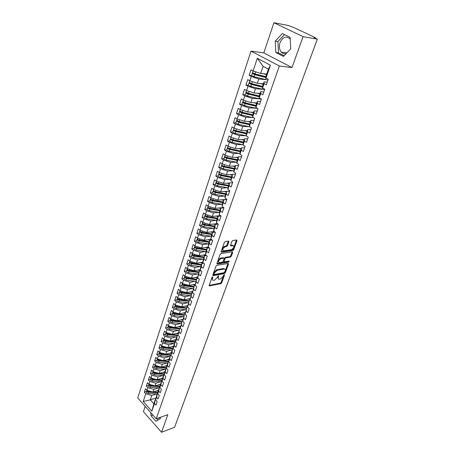 <?xml version="1.0" encoding="UTF-8"?>
<svg xmlns="http://www.w3.org/2000/svg" width="455" height="455" viewBox="0 0 455 455"><rect width="100%" height="100%" fill="white"/><g stroke="black" fill="none" stroke-linecap="round" stroke-linejoin="round"><path stroke-width="0.68" d="M212.587 276.885L211.956 277.487L209.198 285.291L209.436 285.899L220.811 283.664L221.687 282.828L224.474 275.15L224.23 274.718L223.251 276.31L220.43 279.006L219.117 279.216C218.246 279.08 217.99 278.42 218.349 277.231L218.457 275.793L217.473 277.396L214.624 280.121L213.281 280.331C212.4 280.195 212.132 279.529 212.485 278.335L212.849 277.322L212.587 276.885M290.222 39.062L290.051 38.84C286.121 35.655 282.777 36.929 280.018 42.656C278.898 46.399 279.319 49.538 281.275 52.058C282.657 53.559 284.295 54.065 286.195 53.576M160.291 417.883L158.078 418.151M228.876 241.781L228.586 241.087L225.288 241.537L224.372 242.407L221.136 251.541L221.42 252.218L232.846 250.477L233.739 249.63L236.998 240.644L236.719 239.961L232.846 240.49L231.942 241.349L230.543 245.239L230.821 245.916L232.983 245.62C234.382 246.832 233.83 248.197 231.316 249.71L223.632 250.859C222.199 249.624 222.762 248.248 225.316 246.724L226.573 246.542L227.483 245.683L228.876 241.781L228.33 241.116M145.179 406.383L143.41 411.65L161.531 432.25L174.583 427.302L317.306 39.153L313.944 37.572L315.315 37.737L314.797 37.401L294.55 27.863L288.345 25.497L273.933 22.75L263.809 52.905L251.029 51.096L279.33 65.986L291.996 67.562L303.064 36.633L317.306 39.153M161.531 432.25L167.821 414.659L156.219 418.816L279.33 65.986M216.853 265.356L215.943 266.215L212.826 275.025L213.202 275.65L224.474 273.569L225.35 272.727L228.501 264.059L228.148 263.422L216.853 265.356M216.944 263.388L220.118 254.419L221.033 253.554L232.448 251.791L232.71 252.457L231.333 256.245L230.446 257.098L225.902 257.831L225.003 258.685L224.099 261.204L224.361 261.852L229.246 261.051L228.808 262.097L217.319 264.036L216.944 263.388M251.029 51.096L137.694 397.949L156.219 418.816M156.099 397.932L150.298 399.854L143.2 401.475L151.839 411.166L154.478 403.454L155.957 405.092L157.14 401.651L155.655 400.025L156.588 397.312L158.078 398.938L159.273 395.469L157.777 393.842L158.715 391.101L160.217 392.722L161.428 389.213L159.921 387.592L160.871 384.822L162.384 386.443L163.607 382.894L162.082 381.279L163.044 378.475L164.568 380.09L165.808 376.507L164.272 374.892L165.245 372.059L166.78 373.669L168.031 370.046L166.484 368.436L167.463 365.575L169.015 367.179L170.278 363.517L168.72 361.913L169.709 359.023L171.279 360.622L172.553 356.913L170.983 355.321L171.984 352.397L173.565 353.99L174.856 350.242L173.264 348.649L174.282 345.692L175.875 347.279L177.177 343.491L175.579 341.91L176.603 338.918L178.212 340.499L179.532 336.672L177.916 335.09L178.951 332.07L180.572 333.64L181.909 329.767L180.277 328.197L181.329 325.137L182.961 326.707L184.315 322.788L182.665 321.224L183.729 318.136L185.378 319.694L186.743 315.73L185.083 314.177L186.158 311.049L187.824 312.602L189.206 308.592L187.528 307.045L188.615 303.877L190.298 305.424L191.691 301.369L190.002 299.828L191.1 296.632L192.795 298.167L194.211 294.066L192.505 292.531L193.614 289.295L195.326 290.825L196.759 286.673L195.036 285.149L196.156 281.873L197.885 283.397L199.33 279.199L197.595 277.681L198.733 274.371L200.473 275.878L201.94 271.635L200.183 270.128L201.332 266.772L203.095 268.274L204.579 263.98L202.805 262.478L203.971 259.088L205.745 260.579L207.247 256.233L205.455 254.743L206.633 251.308L208.43 252.792L209.948 248.39L208.14 246.917L209.334 243.442L211.143 244.915L212.678 240.456L210.858 238.989L212.064 235.474L213.895 236.936L215.448 232.431L213.605 230.969L214.828 227.415L216.677 228.865L218.246 224.298L216.387 222.853L217.621 219.253L219.492 220.692L221.085 216.074L219.208 214.641L220.453 210.989L222.341 212.417L223.951 207.742L222.057 206.32L223.32 202.629L225.225 204.045L226.857 199.307L224.941 197.897L226.226 194.16L228.148 195.565L229.798 190.77L227.864 189.371L229.161 185.583L231.106 186.977L232.778 182.119L230.827 180.737L232.141 176.904L234.103 178.28L235.798 173.366L233.825 171.996L235.155 168.111L237.135 169.476L238.852 164.494L236.856 163.14L238.204 159.21L240.212 160.558L241.946 155.513L239.933 154.171L241.298 150.19L243.323 151.526L245.08 146.413L243.044 145.088L244.426 141.056L246.474 142.375L248.259 137.2L246.2 135.886L247.6 131.802L249.67 133.105L251.473 127.861L249.397 126.564L250.813 122.423L252.906 123.715L254.737 118.397L252.633 117.117L254.072 112.925L256.182 114.194L258.036 108.813L255.915 107.551L257.371 103.302L259.504 104.553L261.386 99.099L259.236 97.853L260.715 93.548L262.871 94.782L264.776 89.254L262.603 88.025L264.105 83.657L266.283 84.88L268.217 79.272L266.021 78.067L265.936 76.343L268.399 69.154L263.081 66.299L260.664 73.454L266.698 74.114M143.2 401.475L145.754 393.791L151.771 395.497L156.44 393.973M146.47 391.522L144.32 392.204L145.754 393.791M144.32 392.204L145.452 388.792L146.891 390.373L147.79 387.677L153.835 389.395L158.528 387.893M148.495 385.419L146.345 386.09L147.79 387.677M146.345 386.09L147.488 382.644L148.939 384.219L149.843 381.489L155.923 383.224L160.632 381.751M150.548 379.26L148.387 379.914L149.843 381.489M148.387 379.914L149.541 376.427L151.003 378.003L151.924 375.244L158.027 376.99L162.765 375.546M152.618 373.026L150.451 373.669L151.924 375.244M150.451 373.669L151.617 370.148L153.096 371.718L154.023 368.931L160.16 370.688L164.915 369.278M154.711 366.73L152.539 367.361L154.023 368.931M152.539 367.361L153.722 363.801L155.206 365.365L156.145 362.544L162.31 364.318L167.093 362.936M156.827 360.371L154.649 360.986L156.145 362.544M154.649 360.986L155.843 357.385L157.345 358.944L158.289 356.094L164.488 357.886L169.288 356.532M158.966 353.939L156.782 354.542L158.289 356.094M156.782 354.542L157.987 350.902L159.5 352.454L160.456 349.576L166.689 351.379L171.512 350.06M161.121 347.438L158.937 348.024L160.456 349.576M158.937 348.024L160.154 344.344L161.679 345.891L162.645 342.985L168.913 344.805L173.759 343.514M163.311 340.869L161.115 341.438L162.645 342.985M161.115 341.438L162.344 337.718L163.885 339.259L164.864 336.319L171.16 338.156L176.034 336.899M165.518 334.232L163.317 334.783L164.864 336.319M163.317 334.783L164.562 331.018L166.115 332.554L167.104 329.585L173.435 331.433L178.326 330.211M167.747 327.515L165.546 328.049L167.104 329.585M165.546 328.049L166.803 324.25L168.367 325.78L169.368 322.771L175.732 324.637L180.652 323.448M170.005 320.729L167.798 321.247L169.368 322.771M167.798 321.247L169.067 317.402L170.648 318.927L171.66 315.884L178.053 317.766L183.001 316.617M172.286 313.865L170.073 314.365L171.66 315.884M170.073 314.365L171.359 310.481L172.951 311.993L173.975 308.922L180.402 310.816L185.378 309.707M174.595 306.926L172.371 307.409L173.975 308.922M172.371 307.409L173.673 303.479L175.283 304.986L176.312 301.881L182.779 303.792L187.779 302.717M176.927 299.913L174.703 300.374L176.312 301.881M174.703 300.374L176.017 296.398L177.638 297.9L178.684 294.755L185.179 296.688L190.207 295.653M179.281 292.815L177.052 293.259L178.684 294.755M177.052 293.259L178.383 289.243L180.021 290.734L181.079 287.554L187.608 289.505L192.67 288.504M181.67 285.643L179.435 286.064L181.079 287.554M179.435 286.064L180.777 282.003L182.432 283.482L183.501 280.269L190.065 282.236L195.155 281.281M184.082 278.386L181.841 278.79L183.501 280.269M181.841 278.79L183.2 274.678L184.867 276.151L185.947 272.903L192.55 274.883L197.675 273.973M186.522 271.043L184.275 271.43L185.947 272.903M184.275 271.43L185.651 267.273L187.335 268.734L188.427 265.447L195.064 267.449L200.217 266.579M188.99 263.621L186.738 263.985L188.427 265.447M186.738 263.985L188.131 259.777L189.826 261.233L190.935 257.905L197.612 259.924L202.793 259.105M191.487 256.108L189.229 256.455L190.935 257.905M189.229 256.455L190.639 252.195L192.351 253.645L193.472 250.278L200.183 252.315L205.404 251.541M194.012 248.51L191.748 248.834L193.472 250.278M191.748 248.834L193.176 244.528L194.905 245.967L196.037 242.56L202.788 244.614L208.043 243.886M196.566 240.826L194.302 241.127L196.037 242.56M194.302 241.127L195.741 236.771L197.487 238.198L198.636 234.752L205.421 236.827L210.716 236.145M199.154 233.051L196.879 233.324L198.636 234.752M196.879 233.324L198.34 228.916L200.103 230.338L201.264 226.846L208.089 228.945L213.418 228.313M201.77 225.179L199.495 225.435L201.264 226.846M199.495 225.435L200.968 220.971L202.748 222.381L203.92 218.849L210.784 220.965L216.159 220.391M204.414 217.217L202.134 217.444L203.92 218.849M202.134 217.444L203.63 212.934L205.421 214.328L206.61 210.756L213.514 212.889L218.935 212.371M207.093 209.158L204.807 209.363L206.61 210.756M204.807 209.363L206.32 204.795L208.134 206.183L209.334 202.566L216.279 204.722L221.739 204.261M209.806 201.002L207.514 201.184L209.334 202.566M207.514 201.184L209.044 196.56L210.875 197.931L212.093 194.274L219.071 196.446L224.588 196.048M212.553 192.749L210.255 192.903L212.093 194.274M210.255 192.903L211.802 188.222L213.651 189.587L214.885 185.879L221.904 188.074L227.466 187.739M215.329 184.394L213.025 184.525L214.885 185.879M213.025 184.525L214.595 179.782L216.461 181.136L217.706 177.382L224.77 179.6L230.389 179.327M218.138 175.937L215.835 176.039L217.706 177.382M215.835 176.039L217.422 171.239L219.304 172.576L220.567 168.782L227.671 171.017L233.347 170.813M233.927 170.926L223.263 168.811L221.431 168.071L220.982 167.394L218.673 167.451L220.567 168.782M218.673 167.451L220.283 162.594L222.188 163.914L223.462 160.069L230.611 162.333L236.35 162.19M236.93 162.31L226.169 160.12L224.326 159.375L223.866 158.715L221.551 158.755L223.462 160.069M221.551 158.755L223.177 153.835L225.1 155.144L226.397 151.248L233.586 153.534L239.393 153.466M239.978 153.591L229.11 151.316L227.255 150.577L226.789 149.923L224.463 149.945L226.397 151.248M224.463 149.945L226.112 144.969L228.057 146.26L229.365 142.318L236.594 144.627L242.475 144.633M229.741 141.044L227.415 141.033L229.365 142.318M227.415 141.033L229.081 135.988L231.043 137.268L232.374 133.275L239.648 135.607L245.603 135.692M232.732 132.047L230.401 132.001L232.374 133.275M230.401 132.001L232.09 126.894L234.075 128.156L235.417 124.113L242.737 126.467L248.783 126.638M235.775 122.89L233.426 122.856L235.417 124.113M233.426 122.856L235.138 117.68L237.14 118.931L238.505 114.836L245.865 117.214L252.007 117.47M238.852 113.642L236.492 113.591L238.505 114.836M236.492 113.591L238.221 108.353L240.251 109.587L241.628 105.435L249.033 107.835L255.283 108.188M241.952 104.354L239.592 104.206L241.628 105.435M239.592 104.206L241.349 98.9L243.397 100.117L244.796 95.914L252.246 98.337L258.611 98.792M245.108 94.879L242.737 94.703L244.796 95.914M242.737 94.703L244.517 89.328L246.587 90.522L248.003 86.262L255.5 88.719L261.995 89.277M248.311 85.29L245.922 85.074L248.003 86.262M245.922 85.074L247.725 79.625L249.818 80.808L251.257 76.491L258.798 78.965L265.447 79.642M251.564 75.57L249.152 75.314L251.257 76.491M249.152 75.314L250.978 69.797L253.094 70.957L257.314 58.263L270.424 65.219L266.021 78.067M267.21 82.19L264.042 81.883L262.558 86.211L262.603 88.025M264.105 83.657L264.042 81.883M253.094 70.957L260.664 73.454M263.081 66.299L257.314 58.263M263.854 91.938L260.687 91.677L259.225 95.948L248.504 93.332L246.041 92.018M260.715 93.548L260.687 91.677M259.236 97.853L259.225 95.948M258.798 78.965L257.342 83.271L263.371 83.839M249.818 80.808L257.342 83.271M260.539 101.556L257.382 101.34L255.938 105.554L255.915 107.551M257.371 103.302L257.382 101.34M255.5 88.719L254.061 92.968L260.084 93.446M246.587 90.522L254.061 92.968M257.268 111.048L254.112 110.883L252.69 115.041L252.633 117.117M254.072 112.925L254.112 110.883M252.246 98.337L250.83 102.534L256.842 102.921M243.397 100.117L250.83 102.534M254.038 120.416L250.893 120.296L249.488 124.403L249.397 126.564M250.813 122.423L250.893 120.296M249.033 107.835L247.634 111.975L253.634 112.277M240.251 109.587L247.634 111.975M250.853 129.664L247.708 129.59L246.32 133.645L246.2 135.886M247.6 131.802L247.708 129.59M245.865 117.214L244.483 121.297L250.472 121.513M237.14 118.931L244.483 121.297M247.708 138.798L244.568 138.764L243.197 142.768L243.044 145.088M244.426 141.056L244.568 138.764M242.737 126.467L241.372 130.5L247.349 130.636M234.075 128.156L241.372 130.5M244.602 147.812L241.469 147.824L240.115 151.771L239.933 154.171M241.298 150.19L241.469 147.824M239.648 135.607L238.301 139.588L244.267 139.639M231.043 137.268L238.301 139.588M241.531 156.719L238.403 156.77L237.072 160.666L236.856 163.14M238.204 159.21L238.403 156.77M236.594 144.627L235.263 148.557L241.224 148.535M228.057 146.26L235.263 148.557M238.505 165.506L235.383 165.597L234.063 169.448L233.825 171.996M235.155 168.111L235.383 165.597M233.586 153.534L232.272 157.419L238.215 157.316M225.1 155.144L232.272 157.419M235.514 174.191L232.397 174.322L231.094 178.121L230.827 180.737M232.141 176.904L232.397 174.322M230.611 162.333L229.314 166.166L235.246 165.99M222.188 163.914L229.314 166.166M232.556 182.762L229.451 182.933L228.165 186.686L227.864 189.371M229.161 185.583L229.451 182.933M227.671 171.017L226.391 174.805L232.317 174.555M219.304 172.576L226.391 174.805M229.638 191.237L226.539 191.441L225.265 195.149L224.941 197.897M226.226 194.16L226.539 191.441M224.77 179.6L223.507 183.342L229.417 183.018M216.461 181.136L223.507 183.342M226.755 199.603L223.661 199.842L222.404 203.504L222.057 206.32M223.32 202.629L223.661 199.842M221.904 188.074L220.652 191.771L229.661 191.174M213.651 189.587L220.652 191.771M223.911 207.867L220.817 208.14L219.577 211.763L219.208 214.641M220.453 210.989L220.817 208.14M219.071 196.446L217.837 200.098L226.829 199.398M210.875 197.931L217.837 200.098M221.033 216.034L218.013 216.341L216.785 219.919L216.387 222.853M217.621 219.253L218.013 216.341M216.279 204.722L215.056 208.327L223.701 207.554M208.134 206.183L215.056 208.327M218.03 224.127L215.238 224.44L214.026 227.978L213.605 230.969M214.828 227.415L215.238 224.44L213.139 224.093M213.514 212.889L212.309 216.455L220.504 215.63M205.421 214.328L212.309 216.455M215.067 232.13L212.496 232.448L211.302 235.94L210.858 238.989M212.064 235.474L212.496 232.448M210.784 220.965L209.596 224.486L217.371 223.621M202.748 222.381L209.596 224.486M212.161 240.041L209.789 240.354L208.612 243.806L208.14 246.917M209.334 243.442L209.789 240.354M208.089 228.945L206.911 232.42L214.299 231.521M200.103 230.338L206.911 232.42M209.294 247.856L207.116 248.168L205.95 251.581L205.455 254.743M206.633 251.308L207.116 248.168M205.421 236.827L204.261 240.263L211.279 239.33M197.487 238.198L204.261 240.263M202.663 255.118L206.451 255.591L204.471 255.892L203.317 259.265L202.805 262.478M203.971 259.088L204.471 255.892M202.788 244.614L201.639 248.015L208.316 247.059M194.905 245.967L201.639 248.015M203.686 263.223L201.861 263.525L200.718 266.857L200.183 270.128M201.332 266.772L201.861 263.525M200.183 252.315L199.045 255.676L205.467 254.692M192.351 253.645L199.045 255.676M200.945 270.782L199.273 271.072L197.595 277.681M198.733 274.371L199.273 271.072M197.612 259.924L196.486 263.246L202.85 262.211M189.826 261.233L196.486 263.246M198.243 278.25L196.725 278.528L195.036 285.149M196.156 281.873L196.725 278.528M195.064 267.449L193.955 270.731L200.263 269.639M187.335 268.734L193.955 270.731M195.582 285.632L194.2 285.899L192.505 292.531M193.614 289.295L194.2 285.899M192.55 274.883L191.453 278.13L197.709 276.987M184.867 276.151L191.453 278.13M192.954 292.935L191.703 293.191L190.002 299.828M191.1 296.632L191.703 293.191M190.065 282.236L188.984 285.444L195.189 284.25M182.432 283.482L188.984 285.444M190.361 300.152L189.24 300.391L187.528 307.045M188.615 303.877L189.24 300.391M187.608 289.505L186.539 292.673L192.692 291.439M180.021 290.734L186.539 292.673M187.801 307.296L186.8 307.517L185.083 314.177M186.158 311.049L186.8 307.517M185.179 296.688L184.121 299.822L190.23 298.543M177.638 297.9L184.121 299.822M185.276 314.354L184.389 314.559L182.665 321.224M183.729 318.136L184.389 314.559M182.779 303.792L181.727 306.892L187.796 305.567M175.283 304.986L181.727 306.892M182.785 321.338L182.006 321.526L180.277 328.197M181.329 325.137L182.006 321.526M180.402 310.816L179.367 313.887L185.39 312.511M172.951 311.993L179.367 313.887M180.328 328.243L179.645 328.413L177.916 335.09M178.951 332.07L179.645 328.413M178.053 317.766L177.029 320.798L183.012 319.382M170.648 318.927L177.029 320.798M177.922 335.068L177.313 335.227L176.295 338.196L175.579 341.91M176.603 338.918L177.313 335.227M175.732 324.637L174.714 327.634L180.658 326.178M168.367 325.78L174.714 327.634M175.596 341.807L175.01 341.961L174.003 344.901L173.264 348.649M174.282 345.692L175.01 341.961M173.435 331.433L172.428 334.397L178.332 332.906M166.115 332.554L172.428 334.397M173.304 348.467L172.729 348.627L171.728 351.533L170.983 355.321M171.984 352.397L172.729 348.627M171.16 338.156L170.17 341.091L176.034 339.555M163.885 339.259L170.17 341.091M171.035 355.059L170.471 355.213L169.487 358.091L168.72 361.913M169.709 359.023L170.471 355.213M168.913 344.805L167.929 347.705L173.759 346.136M161.679 345.891L167.929 347.705M168.788 361.577L168.236 361.736L167.264 364.58L166.484 368.436M167.463 365.575L168.236 361.736M166.689 351.379L165.717 354.252L171.512 352.642M159.5 352.454L165.717 354.252M166.57 368.027L166.03 368.186L165.068 371.001L164.272 374.892M165.245 372.059L166.03 368.186M164.488 357.886L163.527 360.724L169.288 359.08M157.345 358.944L163.527 360.724L159.204 360.354L157.646 359.655L157.322 358.921M164.369 374.408L163.845 374.567L162.89 377.354L162.082 381.279M163.044 378.475L163.845 374.567M162.31 364.318L161.36 367.128L167.087 365.456M155.206 365.365L161.36 367.128M162.196 380.721L161.684 380.88L160.74 383.633L159.921 387.592M160.871 384.822L161.684 380.88M160.16 370.688L159.216 373.47L164.909 371.758M158.914 373.384L154.95 373.066L153.415 372.372L153.096 371.718L159.216 373.47M160.052 386.966L159.546 387.125L158.613 389.85L157.777 393.842M158.715 391.101L159.546 387.125M158.027 376.99L157.1 379.743L162.759 377.997M151.003 378.003L157.1 379.743M157.925 393.143L157.43 393.308L156.509 396.004L155.655 400.025M156.588 397.312L157.43 393.308M155.923 383.224L155.001 385.948L160.632 384.174M160.103 386.693L150.622 386.011L149.103 385.317L148.939 384.219L155.001 385.948M155.82 399.262L155.337 399.422L153.841 403.784L151.839 411.166M154.478 403.454L155.337 399.422M153.835 389.395L152.925 392.085L158.522 390.282M157.999 392.779L148.575 392.136L147.062 391.442L146.885 390.367L152.925 392.085M303.064 36.633L273.933 22.75M150.815 412.73L151.032 415.79L155.946 421.341L160.348 418.702L160.251 417.372M263.809 52.905L291.996 67.562M275.815 52.501L283.465 56.42L290.7 48.878L290.142 37.316L282.327 33.528L275.241 41.178L275.815 52.501L278.477 52.888L284.096 55.755M151.771 395.497L150.298 399.854L153.841 403.784M270.424 65.219L268.399 69.154M156.736 418.634L158.033 420.09M152.937 415.119L151.032 415.79M284.472 34.569L277.908 41.61L278.477 52.888M277.908 41.61L275.241 41.178M212.167 277.152L211.916 277.846L212.445 279.797M218.298 278.693L217.78 276.748L218.019 276.083M209.169 285.37L220.248 283.186L221.124 282.345L223.775 275.03M212.798 275.133L223.9 273.091L224.781 272.249L227.961 263.456M214.009 274.046L214.271 274.484L224.161 272.67L225.168 271.021C225.538 269.804 225.27 269.127 224.372 268.996L217.268 270.23L214.39 272.972L214.009 274.046L213.435 273.563L213.981 274.314M224.639 269.036L223.797 268.524L223.462 268.547L224.036 269.024M213.435 273.563L213.816 272.488L216.688 269.747L223.462 268.547M224.053 261.602L223.519 260.726L224.417 258.212L225.316 257.359L229.86 256.626L230.753 255.778L232.169 251.831M216.91 263.525L228.228 261.619L228.808 261.119M221.119 258.611C218.61 260.101 218.042 261.454 219.412 262.666L222.319 262.205L223.217 261.352L224.122 258.832L223.854 258.173L221.119 258.611L220.533 258.127C218.155 259.458 217.524 260.8 218.639 262.165M220.533 258.127L223.177 257.701M222.825 250.358C221.682 248.959 222.313 247.588 224.725 246.252L225.981 246.07L226.891 245.211L228.279 241.309M233.182 245.637L232.391 245.154L232.789 245.637M230.497 245.416L232.198 245.165M221.096 251.712L232.255 250.011L233.148 249.158L236.452 239.99M146.379 391.789L146.635 392.722L148.148 393.41L157.185 394.024M152.215 391.886L148.739 391.647L147.227 390.953L146.931 390.384M158.101 392.29L153.312 391.96M156.651 390.885L158.374 391.004M148.41 385.681L148.671 386.608L150.19 387.302L159.267 387.95M154.421 385.783L150.787 385.522L149.263 384.828L148.961 384.225M160.211 386.198L155.32 385.846M158.732 384.771L160.478 384.896M150.463 379.51L150.73 380.437L152.254 381.131L161.366 381.808M162.236 380.545L152.692 379.823L151.162 379.129L151.02 378.014M156.651 379.612L152.857 379.328L151.327 378.634L151.02 378.003M162.338 380.044L157.345 379.663M160.825 378.594L162.611 378.731M152.533 373.276L152.806 374.192L154.342 374.892L163.493 375.602M164.386 374.328L154.785 373.572L153.244 372.873L153.096 371.758M164.488 373.822L159.387 373.418M162.947 372.349L164.761 372.491M154.632 366.975L154.905 367.885L156.452 368.584L165.637 369.335M166.507 368.044L156.895 367.253L155.348 366.554L155.201 365.445M161.207 367.088L157.066 366.741L155.519 366.048L155.195 365.354M166.667 367.538L161.445 367.105M165.091 366.042L166.939 366.195M156.748 360.605L157.026 361.515L158.585 362.214L167.804 362.999M168.447 361.674L159.034 360.866L157.475 360.167L157.328 359.058M168.868 361.185L163.527 360.724M167.252 359.66L169.141 359.825M158.886 354.172L159.17 355.071L160.734 355.77L169.999 356.595M170.46 355.241L161.195 354.411L159.625 353.711L159.477 352.608M171.091 354.763L161.366 353.893L159.796 353.188L159.477 352.426M169.442 353.216L171.364 353.393M161.047 347.665L161.337 348.558L162.913 349.264L172.212 350.123M172.684 348.752L163.373 347.887L161.798 347.182L161.65 346.084M173.338 348.274L163.55 347.358L161.974 346.659L161.65 345.863M171.654 346.699L173.611 346.886M163.237 341.085L163.533 341.978L165.114 342.683L174.453 343.582M174.925 342.194L165.58 341.29L163.993 340.585L163.845 339.487M175.647 341.557L165.756 340.761L164.17 340.056L163.857 339.231M175.693 339.64L176.011 339.675M173.89 340.118L175.886 340.312M165.444 334.442L165.745 335.324L167.338 336.029L176.716 336.967M177.194 335.568L167.81 334.624L166.217 333.913L166.064 332.827M177.985 334.743L177.865 335.085L167.992 334.084L166.393 333.378L166.069 332.565M177.956 332.997L178.309 333.032M176.148 333.458L178.189 333.669M167.679 327.719L167.986 328.595L169.59 329.301L179.008 330.279M179.492 328.868L170.062 327.879L168.458 327.173L168.31 326.087M179.896 328.351L170.244 327.338L168.64 326.627L168.333 325.757M180.243 326.28L180.629 326.32M178.428 326.73L180.516 326.946M169.937 320.923L170.25 321.793L171.865 322.504L181.317 323.522M181.807 322.095L172.343 321.065L170.727 320.354L170.579 319.274M181.994 321.548L172.525 320.519L170.915 319.808L170.597 318.938M182.552 319.49L182.984 319.535M180.732 319.922L182.864 320.155M172.223 314.058L172.542 314.917L174.163 315.628L183.661 316.691M184.156 315.247L174.646 314.172L173.025 313.461L172.872 312.386M184.343 314.695L174.834 313.62L173.207 312.909L172.889 312.05M184.889 312.625L185.361 312.676M183.064 313.04L185.248 313.29M174.532 307.108L174.856 307.961L176.489 308.678L186.027 309.781M186.527 308.319L176.978 307.205L175.346 306.494L175.192 305.424M186.715 307.762L177.166 306.647L175.533 305.931L175.209 305.077M187.25 305.686L187.767 305.737M185.424 306.084L187.653 306.346M179.151 299.521L178.661 299.362M176.87 300.084L177.194 300.931L178.838 301.648L188.415 302.791M188.922 301.318L179.333 300.158L177.695 299.447L177.541 298.383M189.115 300.755L179.526 299.595L177.882 298.878L177.547 298.036M189.638 298.662L190.196 298.725M187.807 299.049L190.093 299.327M181.681 292.423L180.971 292.195M179.23 292.98L179.566 293.822L181.215 294.539L190.833 295.727M191.345 294.237L181.721 293.031L180.066 292.315L179.913 291.257M191.544 293.663L181.909 292.463L180.254 291.746L179.918 290.91M192.05 291.564L192.658 291.632M192.26 293.077L192.556 292.229L190.213 291.934M182.313 283.698L182.66 284.529L184.32 285.245L193.995 286.496L183.325 284.955M181.619 285.797L181.96 286.627L183.621 287.35L193.278 288.584M193.796 287.077L184.127 285.825L182.466 285.109L182.313 284.056M194.49 284.386L195.149 284.46M192.653 284.739L195.053 285.052M184.736 276.412L185.088 277.231L186.76 277.954L196.475 279.251L185.714 277.635M184.03 278.534L184.377 279.359L186.049 280.075L195.752 281.361M196.276 279.831L186.567 278.54L184.889 277.817L184.741 276.771M196.958 277.123L197.675 277.209M195.115 277.459L197.743 277.812M198.971 271.954L188.143 270.236M186.476 271.186L186.829 271.999L188.512 272.721L198.255 274.052M198.784 272.505L189.03 271.163L187.346 270.446L187.198 269.406M198.989 271.914L189.229 270.571L187.545 269.849L187.187 269.041M199.449 269.781L200.223 269.872M197.601 270.099L200.621 270.498M201.508 264.554L190.6 262.751M188.944 263.752L189.308 264.56L190.998 265.282L200.786 266.658M201.32 265.094L191.527 263.707L189.832 262.984L189.689 261.955M201.525 264.503L191.726 263.109L190.031 262.381L189.667 261.579M201.975 262.353L202.811 262.455M200.12 262.654L203.527 263.092M204.067 257.069L193.096 255.187M191.447 256.233L191.811 257.029L193.517 257.752L203.345 259.185M203.886 257.604L194.052 256.165L192.346 255.437L191.953 254.703L192.203 254.419M204.096 257.001L194.251 255.556L192.545 254.828L192.175 254.038M204.523 254.834L205.723 254.965M206.661 249.494L195.622 247.531M193.972 248.629L194.348 249.414L196.065 250.142L205.944 251.621M206.485 250.017L196.6 248.532L194.882 247.804L194.49 247.076L194.746 246.792M206.689 249.408L196.805 247.918L195.087 247.19L194.712 246.405M207.099 247.236L208.708 247.378M205.239 247.497L208.515 247.969M199.347 248.299L199.045 248.345M209.283 241.832L198.926 240.223L198.181 239.791M196.532 240.934L196.913 241.707L198.642 242.435L208.583 243.971M209.107 242.35L199.182 240.809L197.459 240.081L197.055 239.364L197.328 239.074M209.317 241.73L199.392 240.183L197.663 239.461L197.282 238.687M209.71 239.54L211.712 239.677M207.844 239.791L210.705 240.234M202.156 240.615L201.792 240.667M211.939 234.08L201.531 232.414L200.78 231.959M199.119 233.148L199.512 233.915L201.246 234.643L211.262 236.236M211.763 234.587L201.798 232.994L200.058 232.266L199.648 231.555L199.933 231.271M211.979 233.961L202.009 232.363L200.268 231.635L199.876 230.873M212.343 231.76L214.743 231.868M210.477 231.987L212.968 232.391M205.017 232.846L204.579 232.903M214.624 226.243L204.17 224.514L203.408 224.042M201.741 225.27L202.134 226.027L203.886 226.755L213.969 228.404M214.453 226.738L204.443 225.088L202.691 224.355L202.276 223.655L202.572 223.371M214.669 226.101L204.653 224.451L202.902 223.718L202.503 222.967M215.01 223.883L217.786 223.94M207.929 224.992L207.412 225.049M214.658 226.129L214.174 226.021M217.342 218.303L206.843 216.523L206.075 216.023M204.392 217.297L204.795 218.042L206.553 218.775L216.711 220.482M217.171 218.787L207.116 217.086L205.359 216.352L204.932 215.664L205.245 215.38M217.393 218.15L207.332 216.444L205.569 215.71L205.165 214.965M217.706 215.915L220.846 215.892M215.829 216.102L217.968 216.466M210.887 217.046L210.29 217.109M217.359 218.252L215.533 217.831M220.089 210.273L209.545 208.435L208.782 207.918M207.07 209.226L207.486 209.965L209.255 210.699L219.486 212.468M219.924 210.75L209.823 208.987L208.054 208.254L207.622 207.577L207.952 207.292M220.146 210.102L210.045 208.339L208.271 207.605L207.855 206.871M220.43 207.85L221.841 208.049M223.485 207.901L223.945 207.736M218.548 208.015L220.732 208.396M213.901 209.01L213.213 209.072M219.964 210.255L216.819 209.522M222.87 202.145L212.28 200.245L211.524 199.711M209.789 201.064L210.204 201.787L211.99 202.52L222.302 204.358M222.711 202.612L212.565 200.792L210.779 200.058L210.346 199.387L210.693 199.108M222.939 201.957L212.786 200.132L211.001 199.398L210.58 198.676M223.189 199.682L223.951 199.819M221.301 199.83L223.524 200.234M217.024 200.894L216.188 200.951M221.613 201.923L218.013 201.07M225.686 193.921L215.044 191.959L214.305 191.413M212.536 192.801L212.963 193.511L214.754 194.245L225.151 196.15M225.532 194.376L215.34 192.499L213.543 191.76L213.099 191.1L213.475 190.827M225.76 193.711L215.562 191.828L213.765 191.094L213.338 190.383M225.976 191.418L226.51 191.521M224.087 191.544L226.357 191.964M223.195 193.46L219.213 192.727M228.535 185.6L217.848 183.575L217.126 183.012M215.317 184.434L215.75 185.134L217.558 185.873L228.035 187.841M228.387 186.038L218.15 184.099L216.341 183.359L215.886 182.711L216.284 182.444M228.615 185.367L218.377 183.422L216.563 182.688L216.131 181.989M228.797 183.052L229.371 183.166M226.903 183.16L229.218 183.598M224.696 184.872L222.296 184.417M231.419 177.171L220.686 175.084L219.998 174.515M218.133 175.966L218.571 176.654L220.391 177.393L230.958 179.435M231.276 177.598L220.993 175.602L219.168 174.862L218.713 174.219L219.139 173.958M231.51 176.915L221.221 174.913L219.401 174.174L218.952 173.492M231.646 174.583L232.266 174.709M229.747 174.669L232.118 175.13M226.118 176.136L225.578 176.034M234.342 168.64L223.559 166.484L222.91 165.916M234.2 169.055L223.871 166.991L222.034 166.251L221.568 165.626L222.029 165.37M234.433 168.367L224.099 166.297L222.267 165.557L221.812 164.886M234.53 166.012L235.195 166.143M232.624 166.069L235.053 166.558M237.3 160.001L226.465 157.783L225.885 157.22M237.163 160.405L226.783 158.277L224.941 157.538L224.463 156.918L224.963 156.674M237.402 159.711L227.017 157.578L225.174 156.833L224.713 156.173M237.442 157.328L238.164 157.481M235.536 157.362L238.028 157.874M240.291 151.259L229.411 148.967L228.757 148.711L228.905 148.415M240.16 151.646L229.735 149.456L227.875 148.711L227.392 148.108L227.938 147.875M240.399 150.941L229.974 148.745L228.114 148L227.642 147.357M240.388 148.535L241.167 148.7M238.477 148.546L241.036 149.086M243.323 142.404L232.391 140.043L231.561 139.577L231.976 139.497M229.747 141.027L230.224 141.664L232.09 142.409L243.067 144.764M243.197 142.779L232.721 140.521L230.85 139.776L230.361 139.184L230.958 138.963M243.436 142.068L232.966 139.799L231.089 139.059L230.611 138.422M243.362 139.634L244.21 139.816M241.451 139.617L244.079 140.185M246.394 133.44L235.411 131.006L234.575 130.545L235.099 130.477M232.744 132.013L233.227 132.638L235.11 133.383L246.2 135.823M246.314 133.81L235.747 131.472L233.864 130.727L233.364 130.147L234.024 129.942M246.513 133.076L235.991 130.744L234.109 129.999L233.62 129.379M246.371 130.613L247.287 130.818M244.46 130.568L247.167 131.176M249.499 124.357L238.465 121.855L237.624 121.394L238.278 121.343M249.471 124.727L238.812 122.31L236.407 120.996L235.764 122.924L238.164 124.243L249.897 126.877M236.407 120.996L237.14 120.808M249.63 123.976L239.063 121.57L236.663 120.217M249.414 121.479L250.409 121.707M247.492 121.405L250.29 122.048M252.684 115.172L241.565 112.584L240.718 112.129L241.52 112.095M252.679 115.53L241.918 113.028L239.489 111.725L238.841 113.682L241.264 114.984L253.793 117.828M239.489 111.725L240.308 111.56M252.787 114.751L242.168 112.277L239.751 110.94M252.485 112.22L253.571 112.476M250.557 112.123L253.458 112.8M255.932 105.873L244.705 103.194L243.846 102.739L244.835 102.733M241.963 104.28L244.398 105.606L257.729 108.626M255.932 106.214L245.063 103.621L243.135 102.875L242.612 102.335L243.533 102.193M255.983 105.412L245.313 102.864L242.873 101.539M255.585 102.841L256.768 103.126M253.657 102.716L256.66 103.439M259.231 96.454L247.878 93.679L247.014 93.229L248.237 93.258M245.114 94.794L247.577 96.107L261.329 99.258M259.231 96.784L248.248 94.094L246.309 93.343L245.774 92.82L246.815 92.712M258.707 93.338L260.01 93.656M256.779 93.184L259.907 93.952M262.58 86.916L251.103 84.038L250.227 83.595L251.757 83.674M248.311 85.187L250.796 86.484L264.611 89.737M262.586 87.229L251.478 84.448L248.976 83.18L250.17 83.117M262.563 86.387L251.734 83.669L249.243 82.372M261.864 83.697L263.297 84.061M259.93 83.515L263.2 84.34M265.982 77.253L254.362 74.273L253.481 73.835L255.329 73.96M251.547 75.45L254.055 76.73L267.932 80.097M265.993 77.555L254.743 74.665L252.224 73.42L253.6 73.397M265.953 76.696L255.01 73.881L252.497 72.601M265.037 73.932L266.624 74.341M263.098 73.721L266.533 74.609M254.675 71.481L255.534 71.759M211.916 277.846L212.485 278.335M218.281 275.861L218.707 276.225M217.78 276.748L218.349 277.231M224.048 274.792L224.474 275.15M221.124 282.345L221.687 282.828M220.248 283.186L220.811 283.664M209.146 285.524L209.573 285.894M212.411 276.953L212.849 277.322M227.921 263.587L228.501 264.059M224.781 272.249L225.35 272.727M223.9 273.091L224.474 273.569M212.775 275.286L213.202 275.65M216.688 269.747L217.268 270.23M213.816 272.488L214.39 272.972M232.124 251.99L232.71 252.457M230.753 255.778L231.333 256.245M229.86 256.626L230.446 257.098M225.316 257.359L225.902 257.831M224.417 258.212L225.003 258.685M223.519 260.726L224.099 261.204M228.228 261.619L228.808 262.097M216.893 263.684L217.319 264.036M226.891 245.211L227.483 245.683M225.981 246.07L226.573 246.542M224.725 246.252L225.316 246.724M230.486 245.586L230.895 245.91M236.401 240.183L236.998 240.644M233.148 249.158L233.739 249.63M232.255 250.011L232.846 250.477M221.085 251.871L221.505 252.212M148.739 391.647L148.967 390.964M148.148 393.41L148.575 392.136M150.787 385.522L151.026 384.816M150.19 387.302L150.622 386.011M152.857 379.328L153.102 378.6M152.254 381.131L152.692 379.823M154.95 373.066L155.206 372.321M154.342 374.892L154.785 373.572M157.066 366.741L157.328 365.974M156.452 368.584L156.895 367.253M159.204 360.354L159.472 359.558M158.585 362.214L159.034 360.866M161.366 353.893L161.639 353.069M160.734 355.77L161.195 354.411M163.55 347.358L163.834 346.517M162.913 349.264L163.373 347.887M165.756 340.761L166.047 339.891M165.114 342.683L165.58 341.29M167.992 334.084L168.287 333.191M167.338 336.029L167.81 334.624M180.197 328.277L180.345 327.85M170.244 327.338L170.557 326.417M169.59 329.301L170.062 327.879M182.557 321.395L182.734 320.883M172.525 320.519L172.843 319.569M171.865 322.504L172.343 321.065M184.94 314.433L185.145 313.836M174.834 313.62L175.158 312.648M174.163 315.628L174.646 314.172M187.358 307.392L187.591 306.71M177.166 306.647L177.501 305.641M176.489 308.678L176.978 307.205M189.798 300.277L190.059 299.498M179.526 299.595L179.867 298.565M178.838 301.648L179.333 300.158M181.909 292.463L182.262 291.399M181.215 294.539L181.721 293.031M194.757 285.791L195.013 285.046M184.32 285.245L184.685 284.159M183.621 287.35L184.127 285.825M197.282 278.426L197.504 277.783M186.76 277.954L187.136 276.833M186.049 280.075L186.567 278.54M199.836 270.975L200.024 270.435M189.229 270.571L189.616 269.423M188.512 272.721L189.03 271.163M202.424 263.434L202.572 263.007M191.726 263.109L192.124 261.926M190.998 265.282L191.527 263.707M205.034 255.807L205.148 255.488M194.251 255.556L194.655 254.345M193.517 257.752L194.052 256.165M196.805 247.918L197.225 246.673M196.065 250.142L196.6 248.532M199.392 240.183L199.819 238.909M198.642 242.435L199.182 240.809M202.009 232.363L202.447 231.055M201.246 234.643L201.798 232.994M204.653 224.451L205.103 223.104M203.886 226.755L204.443 225.088M207.332 216.444L207.793 215.061M220.516 216L220.612 215.715M206.553 218.775L207.116 217.086M210.045 208.339L210.517 206.917M223.297 207.918L223.416 207.582M209.255 210.699L209.823 208.987M212.786 200.132L213.276 198.681M211.99 202.52L212.565 200.792M215.562 191.828L216.062 190.338M214.754 194.245L215.34 192.499M218.377 183.422L218.889 181.892M217.558 185.873L218.15 184.099M221.221 174.913L221.744 173.344M220.391 177.393L220.993 175.602M224.099 166.297L224.639 164.693M223.263 168.811L223.871 166.991M227.017 157.578L227.568 155.929M231.043 158.721L231.146 158.425M226.169 160.12L226.783 158.277M231.862 158.886L231.959 158.59M229.974 148.745L230.537 147.056M234.006 149.934L234.115 149.615M229.11 151.316L229.735 149.456M234.831 150.11L234.939 149.792M232.966 139.799L233.546 138.064M237.01 141.044L237.123 140.703M232.09 142.409L232.721 140.521M237.834 141.221L237.948 140.879M235.991 130.744L236.589 128.964M240.052 132.035L240.172 131.671M235.11 133.383L235.747 131.472M240.877 132.217L241.002 131.853M239.063 121.57L239.671 119.745M243.129 122.913L243.26 122.526M249.272 126.746L249.403 126.359M238.164 124.243L238.812 122.31M243.965 123.1L244.096 122.713M242.168 112.277L242.794 110.411M246.252 113.676L246.388 113.261M252.417 117.566L252.639 116.918M241.264 114.984L241.918 113.028M247.088 113.869L247.224 113.454M245.313 102.864L245.956 100.947M249.408 104.314L249.556 103.876M255.602 108.267L255.915 107.357M244.398 105.606L245.063 103.621M250.25 104.513L250.398 104.081M248.504 93.332L249.164 91.364M252.61 94.833L252.764 94.373M258.832 98.843L259.236 97.671M247.577 96.107L248.248 94.094M253.452 95.044L253.611 94.577M251.734 83.669L252.411 81.655M255.852 85.233L256.017 84.744M262.103 89.299L262.603 87.849M250.796 86.484L251.478 84.448M256.7 85.443L256.865 84.954M255.01 73.881L255.699 71.816M259.134 75.502L259.31 74.984M265.419 79.631L266.01 77.902M254.055 76.73L254.743 74.665M259.987 75.718L260.163 75.206M286.86 52.882L281.275 52.058M160.274 417.69L158.607 418.287M315.161 38.146L315.309 37.754M209.152 285.655L209.436 285.899M212.786 275.406L213.082 275.656M223.797 268.524L224.372 268.996M223.268 257.695L223.854 258.173M216.904 263.786L217.217 264.042M232.391 245.154L232.983 245.62M230.497 245.66L230.821 245.916M221.096 251.956L221.42 252.218M146.356 391.863L146.783 390.583M148.387 385.755L148.813 384.464M150.44 379.584L150.872 378.281M152.51 373.35L152.948 372.031M154.603 367.048L155.047 365.718M156.725 360.678L157.168 359.331M158.863 354.24L159.318 352.881M161.024 347.734L161.485 346.357M163.214 341.159L163.675 339.766M165.421 334.51L165.893 333.105M167.656 327.788L168.128 326.366M169.914 320.991L170.392 319.558M172.2 314.121L172.684 312.67M174.51 307.176L174.999 305.709M176.847 300.152L177.342 298.668M179.207 293.048L179.708 291.547M181.596 285.865L182.102 284.341M182.296 283.766L182.398 283.454M184.013 278.596L184.52 277.061M184.719 276.475L184.832 276.122M186.453 271.248L186.971 269.696M187.17 269.098L187.301 268.706M188.927 263.815L189.451 262.239M189.65 261.642L189.792 261.204M191.424 256.296L191.953 254.703M192.158 254.095L192.317 253.617M193.955 248.686L194.49 247.076M194.694 246.462L194.871 245.939M196.514 240.991L197.055 239.364M197.26 238.744L197.453 238.17M199.102 233.205L199.648 231.555M199.859 230.93L200.063 230.304M201.724 225.322L202.276 223.655M202.486 223.018L202.708 222.353M204.375 217.348L204.932 215.664M205.148 215.022L205.387 214.299M207.053 209.283L207.622 207.577M207.838 206.923L208.094 206.155M209.772 201.116L210.346 199.387M210.563 198.727L210.836 197.902M212.519 192.846L213.099 191.1M213.321 190.435L213.611 189.559M215.3 184.48L215.886 182.711M216.114 182.034L216.421 181.107M218.116 176.011L218.713 174.219M218.94 173.537L219.264 172.547M220.965 167.44L221.568 165.626M221.801 164.932L222.148 163.885M223.854 158.755L224.463 156.918M224.696 156.219L225.06 155.115M226.772 149.968L227.392 148.108M227.631 147.397L228.018 146.237M229.735 141.067L230.361 139.184M230.6 138.468L231.004 137.239M232.727 132.052L233.364 130.147M233.608 129.419L234.035 128.134M236.651 120.256L237.1 118.903M239.739 110.974L240.206 109.558M241.952 104.314L242.612 102.335M242.862 101.579L243.357 100.094M245.103 94.828L245.774 92.82M246.03 92.052L246.542 90.499M248.299 85.216L248.976 83.18M249.238 82.406L249.778 80.78M251.535 75.479L252.224 73.42M252.485 72.629L253.048 70.934"/></g></svg>
